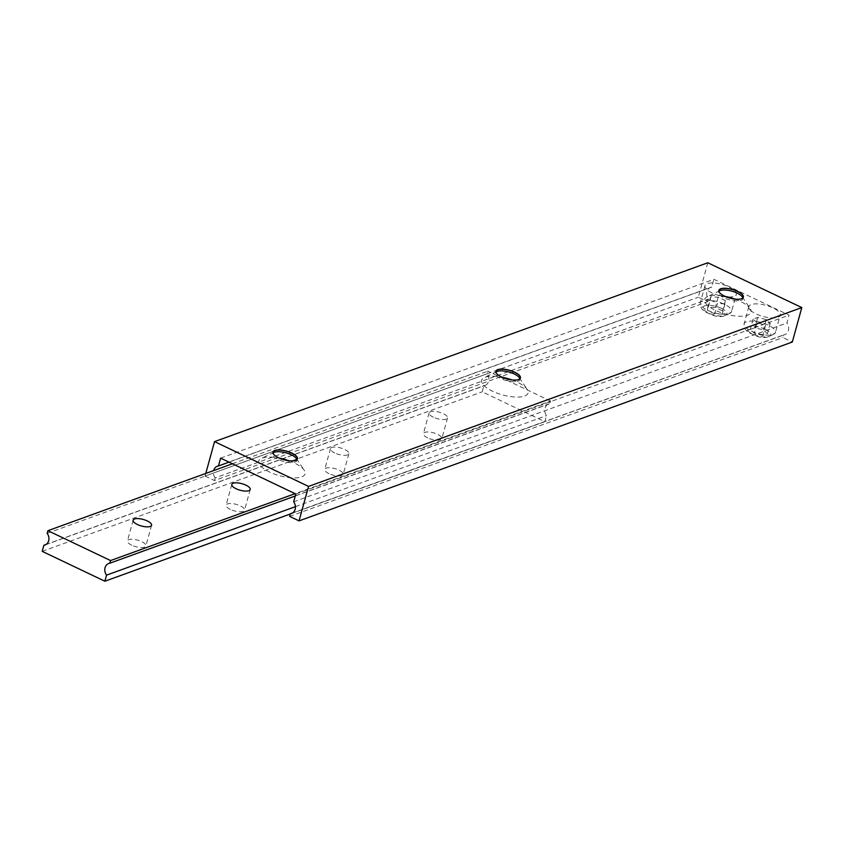 <?xml version="1.0" encoding="UTF-8"?>
<svg xmlns="http://www.w3.org/2000/svg" width="844" height="844" viewBox="0 0 844 844"><rect width="100%" height="100%" fill="white"/><g stroke="black" fill="none" stroke-linecap="round" stroke-linejoin="round"><path stroke-width="0.63" stroke-dasharray="4.22 3.17" d="M131.738 545.192A9.558 3.397 -164.6 0 1 127.455 540.867A9.558 3.397 -164.6 0 1 141.602 541.616A9.558 3.397 -164.6 0 1 145.885 545.941A9.558 3.397 -164.6 0 1 131.738 545.192M427.686 437.888A9.558 3.397 -164.6 0 1 423.414 433.563A9.558 3.397 -164.6 0 1 437.551 434.312A9.558 3.397 -164.6 0 1 441.834 438.637A9.558 3.397 -164.6 0 1 427.686 437.888M433.383 417.221A9.558 3.397 -164.6 0 1 429.1 412.885A9.558 3.397 -164.6 0 1 443.248 413.634A9.558 3.397 -164.6 0 1 447.531 417.97A9.558 3.397 -164.6 0 1 433.383 417.221M230.391 509.428A9.558 3.397 -164.6 0 1 226.108 505.102A9.558 3.397 -164.6 0 1 240.255 505.851A9.558 3.397 -164.6 0 1 244.538 510.177A9.558 3.397 -164.6 0 1 230.391 509.428M329.044 473.653A9.558 3.397 -164.6 0 1 324.761 469.327A9.558 3.397 -164.6 0 1 338.908 470.076A9.558 3.397 -164.6 0 1 343.181 474.402A9.558 3.397 -164.6 0 1 329.044 473.653M334.73 452.985A9.558 3.397 -164.6 0 1 330.458 448.66A9.558 3.397 -164.6 0 1 344.595 449.409A9.558 3.397 -164.6 0 1 348.878 453.734A9.558 3.397 -164.6 0 1 334.73 452.985M550.541 401.037L487.874 371.16L487.146 373.808A7.649 6.393 70.1 0 1 484.973 385.465A7.649 6.393 70.1 0 1 483.855 385.74L482.177 391.827L544.855 421.705L546.532 415.617A7.649 6.393 70.1 0 1 548.706 403.949A7.649 6.393 70.1 0 1 549.813 403.685L550.541 401.037L295.105 493.656M232.427 463.778L487.874 371.16M47.169 533.334L487.146 373.808M46.03 544.486L483.855 385.74M42.2 551.354L482.177 391.827M290.315 513.996L544.855 421.705M295.432 506.653L546.532 415.617M295.284 495.966L549.813 403.685M288.975 460.761A24.086 8.556 -164.6 0 1 294.334 462.987A24.086 8.556 -164.6 0 1 304.241 470.277A24.086 8.556 -164.6 0 1 296.022 477.883A24.086 8.556 -164.6 0 1 269.468 471.996A24.086 8.556 -164.6 0 1 261.281 458.44A24.086 8.556 -164.6 0 1 279.269 458.092M296.909 459.621A12.618 4.484 -164.6 0 1 296.909 460.507A12.618 4.484 -164.6 0 1 278.235 459.516A12.618 4.484 -164.6 0 1 272.58 453.808A12.618 4.484 -164.6 0 1 273.034 453.049M296.044 460.233A12.618 4.484 -164.6 0 1 295.991 460.254A12.618 4.484 -164.6 0 1 278.689 457.881A12.618 4.484 -164.6 0 1 273.498 454.061A12.618 4.484 -164.6 0 1 273.467 454.009M511.928 379.927A24.086 8.556 -164.6 0 1 517.277 382.142A24.086 8.556 -164.6 0 1 527.194 389.432A24.086 8.556 -164.6 0 1 518.976 397.049A24.086 8.556 -164.6 0 1 492.421 391.162A24.086 8.556 -164.6 0 1 484.234 377.606A24.086 8.556 -164.6 0 1 502.222 377.257M519.862 378.787A12.618 4.484 -164.6 0 1 519.862 379.663A12.618 4.484 -164.6 0 1 501.188 378.682A12.618 4.484 -164.6 0 1 495.533 372.964A12.618 4.484 -164.6 0 1 495.977 372.215M518.997 379.399A12.618 4.484 -164.6 0 1 518.944 379.42A12.618 4.484 -164.6 0 1 501.631 377.036A12.618 4.484 -164.6 0 1 496.441 373.217A12.618 4.484 -164.6 0 1 496.409 373.175M734.871 299.092A24.086 8.556 -164.6 0 1 740.23 301.308A24.086 8.556 -164.6 0 1 748.797 306.984A16.247 5.771 -164.6 0 1 748.871 306.594A16.247 5.771 -164.6 0 1 772.914 307.87A16.247 5.771 -164.6 0 1 780.194 315.223A16.247 5.771 -164.6 0 1 756.15 313.947A16.247 5.771 -164.6 0 1 751.076 310.792A24.086 8.556 -164.6 0 1 739.734 316.247A24.086 8.556 -164.6 0 1 715.374 310.318A24.086 8.556 -164.6 0 1 707.188 296.772A24.086 8.556 -164.6 0 1 719.109 295.548A24.086 8.556 -164.6 0 1 725.165 296.413M742.815 297.953A12.618 4.484 -164.6 0 1 742.804 298.829A12.618 4.484 -164.6 0 1 724.131 297.837A12.618 4.484 -164.6 0 1 718.487 292.129A12.618 4.484 -164.6 0 1 718.93 291.37M741.95 298.554A12.618 4.484 -164.6 0 1 741.897 298.586A12.618 4.484 -164.6 0 1 724.585 296.202A12.618 4.484 -164.6 0 1 719.394 292.383A12.618 4.484 -164.6 0 1 719.362 292.341M726.315 296.898A16.247 5.771 -164.6 0 1 719.109 295.548A16.247 5.771 -164.6 0 1 712.273 293.037A16.247 5.771 -164.6 0 1 705.004 285.683A16.247 5.771 -164.6 0 1 729.047 286.949A16.247 5.771 -164.6 0 1 736.327 294.303A16.247 5.771 -164.6 0 1 727.876 297.004M220.622 458.144L713.876 279.301L789.077 315.16L786.924 322.967A7.649 6.393 70.1 0 1 784.751 334.625A7.649 6.393 70.1 0 1 783.643 334.899L782.905 337.547L792.316 342.031M295.822 494.004L789.077 315.16M707.789 262.769L698.304 297.215L707.705 301.698L708.433 299.05A7.649 6.393 70.1 0 1 710.606 287.393A7.649 6.393 70.1 0 1 711.724 287.118L713.876 279.301M205.778 473.442L205.05 476.058L698.304 297.215M205.05 476.058L214.45 480.542L707.705 301.698M214.45 480.542L215.178 477.894L708.433 299.05M215.178 477.894A7.649 6.393 70.1 0 1 213.648 470.583M228.998 462.143L711.724 287.118M293.67 501.811L786.924 322.967M292.53 512.973L783.643 334.899M289.661 516.391L782.905 337.547M751.076 310.792A16.247 5.771 -164.6 0 1 748.797 306.984A24.086 8.556 -164.6 0 1 750.137 308.598A24.086 8.556 -164.6 0 1 751.076 310.792M762.828 335.395L754.283 333.232L750.295 329.413L754.852 327.767L763.398 329.93L767.386 333.739L762.828 335.395L765.677 325.056L757.131 322.893L754.283 333.232M714.636 313.82L707.409 310.37L707.736 307.216L715.301 307.511L722.538 310.961L722.2 314.116L714.636 313.82L717.484 303.481L710.247 300.031L707.409 310.37M710.247 300.031L710.574 296.877L718.139 297.172L725.376 300.622L725.049 303.777L717.484 303.481M725.049 303.777L722.2 314.116M725.376 300.622L722.538 310.961M718.139 297.172L715.301 307.511M710.574 296.877L707.736 307.216M757.131 322.893L753.143 319.085L757.701 317.428L766.246 319.591L770.234 323.4L765.677 325.056M770.234 323.4L767.386 333.739M766.246 319.591L763.398 329.93M757.701 317.428L754.852 327.767M753.143 319.085L750.295 329.413M707.536 310.254A16.247 5.771 15.4 0 0 731.579 311.531A16.247 5.771 15.4 0 0 724.3 304.178A16.247 5.771 15.4 0 0 700.256 302.901A16.247 5.771 15.4 0 0 707.536 310.254M751.403 331.175A16.247 5.771 15.4 0 0 775.446 332.441A16.247 5.771 15.4 0 0 768.177 325.088A16.247 5.771 15.4 0 0 744.123 323.822A16.247 5.771 15.4 0 0 751.403 331.175M765.255 329.255A12.428 4.41 -164.6 0 1 769.021 336.429A12.428 4.41 -164.6 0 1 752.426 333.897A12.428 4.41 -164.6 0 1 748.649 326.723A12.428 4.41 -164.6 0 1 765.255 329.255M721.377 308.334A12.428 4.41 -164.6 0 1 725.154 315.519A12.428 4.41 -164.6 0 1 708.559 312.987A12.428 4.41 -164.6 0 1 704.782 305.813A12.428 4.41 -164.6 0 1 721.377 308.334M133.152 520.199L127.455 540.867M429.1 412.885L423.414 433.563M231.805 484.424L226.108 505.102M330.458 448.66L324.761 469.327M44.996 544.992L484.973 385.465M108.718 563.486L548.706 403.949M348.878 453.734L343.181 474.402M250.225 489.499L244.538 510.177M447.531 417.97L441.834 438.637M151.582 525.274L145.885 545.941M273.952 452.416L261.281 458.44M273.034 452.162L272.58 453.808M496.894 371.582L484.234 377.606M495.987 371.328L495.533 372.964M719.848 290.737L707.188 296.772M718.94 290.494L718.487 292.129M705.004 285.683L700.256 302.901C700.087 307.765 702.619 311.13 707.863 312.997C717.094 318.251 724.996 317.766 731.579 311.531L736.327 294.303M748.871 306.594L744.123 323.822C743.954 328.675 746.497 332.04 751.73 333.907C760.961 339.172 768.863 338.687 775.446 332.441L780.194 315.223M217.351 466.236L710.606 287.393M291.507 513.468L784.751 334.625M743.258 297.193L742.804 298.829M742.351 296.94L750.137 308.598M520.305 378.028L519.862 379.663M519.398 377.774L527.194 389.432M297.362 458.872L296.909 460.507M296.444 458.608L304.241 470.277"/><path stroke-width="1.27" d="M137.435 524.525A9.558 3.397 -164.6 0 1 133.152 520.199A9.558 3.397 -164.6 0 1 147.299 520.948A9.558 3.397 -164.6 0 1 151.582 525.274A9.558 3.397 -164.6 0 1 137.435 524.525M236.088 488.75A9.558 3.397 -164.6 0 1 231.805 484.424A9.558 3.397 -164.6 0 1 245.952 485.173A9.558 3.397 -164.6 0 1 250.225 489.499A9.558 3.397 -164.6 0 1 236.088 488.75M47.897 530.686L47.169 533.334A7.649 6.393 70.1 0 1 44.996 544.992A7.649 6.393 70.1 0 1 43.877 545.266L42.2 551.354L104.867 581.231L106.544 575.144A7.649 6.393 70.1 0 1 108.718 563.486A7.649 6.393 70.1 0 1 109.836 563.212L110.564 560.564L47.897 530.686L232.427 463.778M110.564 560.564L295.105 493.656M43.877 545.266L46.03 544.486M104.867 581.231L290.315 513.996M106.544 575.144L295.432 506.653M109.836 563.212L295.284 495.966M279.269 458.092A24.086 8.556 -164.6 0 1 288.975 460.761M273.034 453.049A12.618 4.484 -164.6 0 1 273.952 452.416A12.618 4.484 -164.6 0 1 291.254 454.789A12.618 4.484 -164.6 0 1 296.444 458.608A12.618 4.484 -164.6 0 1 296.909 459.621M273.467 454.009A12.618 4.484 -164.6 0 1 273.034 452.162A12.618 4.484 -164.6 0 1 291.707 453.154A12.618 4.484 -164.6 0 1 297.362 458.872A12.618 4.484 -164.6 0 1 296.044 460.233M278.657 457.807A12.713 4.515 -164.6 0 1 273.435 453.966A12.713 4.515 -164.6 0 1 277.76 449.947A12.713 4.515 -164.6 0 1 291.781 453.049A12.713 4.515 -164.6 0 1 296.096 460.202A12.713 4.515 -164.6 0 1 278.657 457.807M502.222 377.257A24.086 8.556 -164.6 0 1 511.928 379.927M495.977 372.215A12.618 4.484 -164.6 0 1 496.894 371.582A12.618 4.484 -164.6 0 1 514.207 373.955A12.618 4.484 -164.6 0 1 519.398 377.774A12.618 4.484 -164.6 0 1 519.862 378.787M496.409 373.175A12.618 4.484 -164.6 0 1 495.987 371.328A12.618 4.484 -164.6 0 1 514.661 372.32A12.618 4.484 -164.6 0 1 520.305 378.028A12.618 4.484 -164.6 0 1 518.997 379.399M501.61 376.973A12.713 4.515 -164.6 0 1 496.377 373.122A12.713 4.515 -164.6 0 1 500.714 369.113A12.713 4.515 -164.6 0 1 514.734 372.215A12.713 4.515 -164.6 0 1 519.049 379.367A12.713 4.515 -164.6 0 1 501.61 376.973M725.165 296.413A24.086 8.556 -164.6 0 1 727.876 297.004A24.086 8.556 -164.6 0 1 734.871 299.092M718.93 291.37A12.618 4.484 -164.6 0 1 719.848 290.737A12.618 4.484 -164.6 0 1 737.16 293.121A12.618 4.484 -164.6 0 1 742.351 296.94A12.618 4.484 -164.6 0 1 742.815 297.953M719.362 292.341A12.618 4.484 -164.6 0 1 718.94 290.494A12.618 4.484 -164.6 0 1 737.603 291.486A12.618 4.484 -164.6 0 1 743.258 297.193A12.618 4.484 -164.6 0 1 741.95 298.554M724.563 296.138A12.713 4.515 -164.6 0 1 719.331 292.288A12.713 4.515 -164.6 0 1 723.667 288.268A12.713 4.515 -164.6 0 1 737.677 291.38A12.713 4.515 -164.6 0 1 742.003 298.533A12.713 4.515 -164.6 0 1 724.563 296.138M727.876 297.004A16.247 5.771 -164.6 0 1 726.315 296.898M213.648 470.583A7.649 6.393 70.1 0 1 217.351 466.236A7.649 6.393 70.1 0 1 218.469 465.962L220.622 458.144L295.822 494.004L293.67 501.811A7.649 6.393 70.1 0 1 291.507 513.468A7.649 6.393 70.1 0 1 290.389 513.743L292.53 512.973M290.389 513.743L289.661 516.391L299.061 520.875L308.545 486.418L801.8 307.575L707.789 262.769L214.545 441.612L205.778 473.442M308.545 486.418L214.545 441.612M218.469 465.962L228.998 462.143M299.061 520.875L792.316 342.031L801.8 307.575"/></g></svg>
